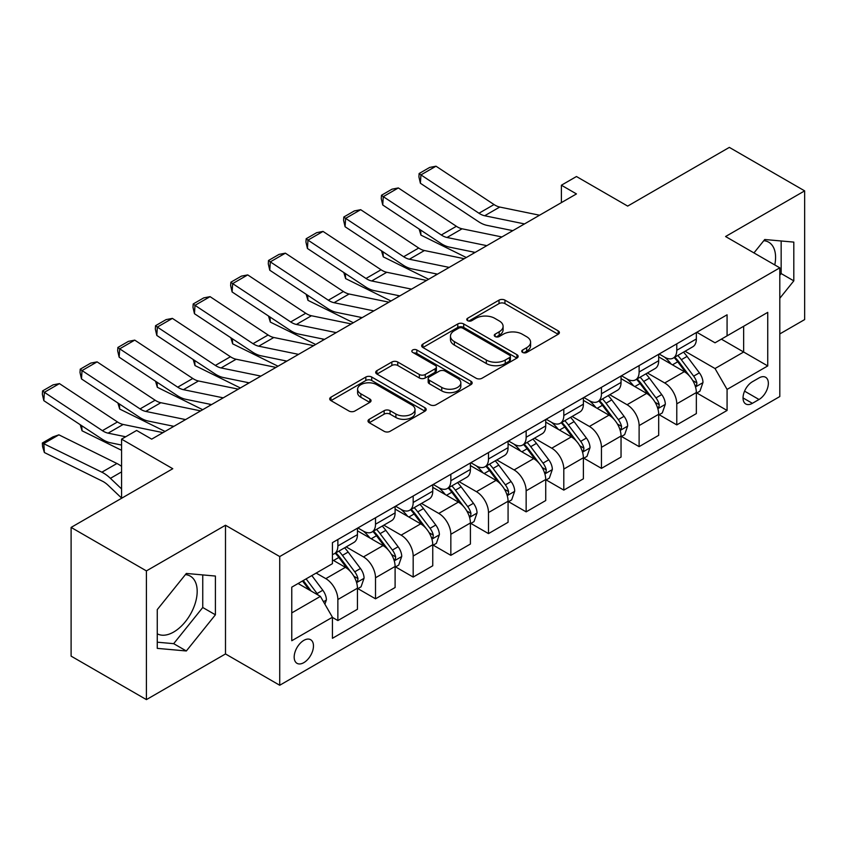 <?xml version="1.0" encoding="UTF-8"?>
<svg xmlns="http://www.w3.org/2000/svg" width="847" height="847" viewBox="0 0 847 847"><rect width="100%" height="100%" fill="white"/><g stroke="black" fill="none" stroke-linecap="round" stroke-linejoin="round"><path stroke-width="1.27" d="M522.61 352.416A2.922 1.694 0 0 0 526.749 352.416L558.173 334.279A4.182 2.414 0 0 0 559.401 332.564A4.182 2.414 0 0 0 558.173 330.859L504.95 300.134A4.182 2.414 0 0 0 499.031 300.134L467.618 318.271A2.922 1.694 0 0 0 466.761 319.467A2.922 1.694 0 0 0 467.618 320.664A2.922 1.694 0 0 0 471.758 320.664L475.823 318.313A13.383 7.729 0 0 1 494.743 318.313L499.179 320.875A13.383 7.729 0 0 1 503.097 326.339A13.383 7.729 0 0 1 499.179 331.802L495.114 334.152A2.922 1.694 0 0 0 494.256 335.338A2.922 1.694 0 0 0 495.114 336.534A2.922 1.694 0 0 0 499.254 336.534L503.319 334.194A13.383 7.729 0 0 1 522.25 334.194L526.675 336.746A13.383 7.729 0 0 1 530.603 342.209A13.383 7.729 0 0 1 526.675 347.672L522.61 350.023A2.922 1.694 0 0 0 521.752 351.219A2.922 1.694 0 0 0 522.61 352.416L522.61 350.023M157.267 633.789A33.234 19.185 120 0 0 173.677 632.031A33.234 19.185 120 0 0 195.392 602.757A33.234 19.185 120 0 0 190.3 576.129A33.234 19.185 120 0 0 185.398 574.615M303.819 662.65A13.637 7.867 120 0 0 312.734 650.634A13.637 7.867 120 0 0 310.637 639.707A13.637 7.867 120 0 0 303.819 640.385A13.637 7.867 120 0 0 294.915 652.402A13.637 7.867 120 0 0 297.011 663.328A13.637 7.867 120 0 0 303.819 662.65M763.793 240.686A33.234 19.185 -60 0 1 768.695 242.189A33.234 19.185 -60 0 1 774.772 264.931M369.218 419.297A4.182 2.414 0 0 0 368 421.001A4.182 2.414 0 0 0 369.218 422.706L384.157 431.324A4.182 2.414 0 0 0 390.065 431.324L424.961 411.187A4.182 2.414 0 0 0 426.189 409.482A4.182 2.414 0 0 0 424.961 407.767L371.738 377.042A4.182 2.414 0 0 0 365.819 377.042L330.933 397.19A4.182 2.414 0 0 0 329.705 398.895A4.182 2.414 0 0 0 330.933 400.599L348.964 411.017A4.182 2.414 0 0 0 354.882 411.017L369.811 402.389A4.182 2.414 0 0 0 371.039 400.684A4.182 2.414 0 0 0 369.811 398.979L360.864 393.813A11.191 6.458 0 0 1 357.593 389.249A11.191 6.458 0 0 1 364.496 383.278A11.191 6.458 0 0 1 376.693 384.676L411.727 404.908A11.191 6.458 0 0 1 415.009 409.482A11.191 6.458 0 0 1 408.095 415.443A11.191 6.458 0 0 1 395.909 414.045L390.065 410.668A4.182 2.414 0 0 0 384.157 410.668L369.218 419.297L369.218 422.706M779.801 333.93L804.65 319.584L804.65 190.871L729.341 147.389L627.669 206.096L576.458 176.525L561.392 185.218L576.458 193.921L151.687 439.148L136.632 430.456L121.566 439.148L121.566 498.29M146.415 570.899L146.415 699.611L225.493 653.948L225.493 525.246L146.415 570.899L71.106 527.416L172.777 468.719L121.566 439.148M225.493 525.246L279.722 556.553L779.801 267.832L779.801 396.544L279.722 685.255L279.722 556.553M804.65 190.871L725.572 236.525L779.801 267.832M476.12 378.238A4.182 2.414 0 0 0 482.028 378.238L516.924 358.09A4.182 2.414 0 0 0 518.152 356.386A4.182 2.414 0 0 0 516.924 354.681L463.701 323.946A4.182 2.414 0 0 0 457.782 323.946L422.886 344.094A4.182 2.414 0 0 0 421.668 345.798A4.182 2.414 0 0 0 422.886 347.503L476.12 378.238M413.855 353.051A2.922 1.694 0 0 1 416.83 353.464L416.83 349.98L470.943 381.224A4.182 2.414 0 0 1 472.171 382.929A4.182 2.414 0 0 1 470.943 384.633L436.046 404.781A4.182 2.414 0 0 1 430.138 404.781L376.915 374.056L376.915 370.637A4.182 2.414 0 0 0 375.687 372.341A4.182 2.414 0 0 0 376.915 374.056M376.915 370.637L391.843 362.018A4.182 2.414 0 0 1 397.751 362.018L419.339 374.48A4.182 2.414 0 0 0 425.258 374.48L435.157 368.763A4.182 2.414 0 0 0 436.385 367.058A4.182 2.414 0 0 0 435.157 365.343L412.69 352.373A2.922 1.694 0 0 1 411.833 351.177A2.922 1.694 0 0 1 413.643 349.62A2.922 1.694 0 0 1 416.83 349.98M146.415 699.611L71.106 656.129L71.106 527.416M759.007 377.931L752.38 381.753A13.203 7.623 120 0 0 743.751 393.4A13.203 7.623 120 0 0 745.784 403.977A13.203 7.623 120 0 0 752.38 403.32L759.007 399.498A13.203 7.623 120 0 0 767.636 387.862A13.203 7.623 120 0 0 765.614 377.275A13.203 7.623 120 0 0 759.007 377.931M696.806 332.278L715.027 342.802L727.075 335.846L727.075 314.798L332.437 542.641L332.437 563.678L291.77 587.162L291.77 640.734L332.437 617.251L332.437 638.299L727.075 410.456L727.075 389.408L715.027 368.54L685.075 351.251M727.075 335.846L767.742 312.363L767.742 365.936L727.075 389.408M225.493 653.948L279.722 685.255M561.392 185.218L561.392 202.613M721.358 339.149L743.645 352.013L743.645 326.275L767.742 312.363M715.027 368.54L743.645 352.013L767.742 365.936M291.77 612.9L320.388 596.383L298.102 583.509M332.437 617.431L337.868 620.555L337.868 599.517A17.046 9.836 -120 0 0 325.809 578.639L316.175 573.08M337.868 620.555L357.445 609.258L357.445 588.21A17.046 9.836 -120 0 0 345.396 567.331L332.437 559.856M357.9 588.644L375.517 598.818L375.517 577.77A17.046 9.836 -120 0 0 363.469 556.903L346.169 546.908M375.517 598.818L395.104 587.511L395.104 566.463A17.046 9.836 -120 0 0 383.056 545.595L357.445 530.815M395.549 566.897L413.177 577.072L413.177 556.034A17.046 9.836 -120 0 0 401.129 535.156L383.829 525.172M413.177 577.072L432.753 565.775L432.753 544.727A17.046 9.836 -120 0 0 420.705 523.859L395.104 509.068M433.209 545.161L450.837 555.336L450.837 534.288A17.046 9.836 -120 0 0 438.778 513.42L421.478 503.436M450.837 555.336L470.413 544.028L470.413 522.98A17.046 9.836 -120 0 0 458.365 502.112L432.753 487.332M470.868 523.425L488.486 533.599L488.486 512.551A17.046 9.836 -120 0 0 476.438 491.684L459.138 481.689M488.486 533.599L508.073 522.292L508.073 501.244A17.046 9.836 -120 0 0 496.024 480.376L470.413 465.585M508.518 501.678L526.146 511.853L526.146 490.805A17.046 9.836 -120 0 0 514.097 469.937L496.797 459.953M526.146 511.853L545.722 500.545L545.722 479.508A17.046 9.836 -120 0 0 533.674 458.629L508.073 443.849M546.177 479.942L563.806 490.117L563.806 469.069A17.046 9.836 -120 0 0 551.746 448.201L534.446 438.206M563.806 490.117L583.382 478.809L583.382 457.761A17.046 9.836 -120 0 0 571.333 436.893L545.722 422.113M583.837 458.195L601.455 468.37L601.455 447.332A17.046 9.836 -120 0 0 589.406 426.454L572.106 416.47M601.455 468.37L621.042 457.073L621.042 436.025A17.046 9.836 -120 0 0 608.993 415.157L583.382 400.366M621.486 436.459L639.114 446.634L639.114 425.586A17.046 9.836 -120 0 0 627.066 404.718L609.766 394.723M639.114 446.634L658.691 435.326L658.691 414.278A17.046 9.836 -120 0 0 646.642 393.41L621.042 378.63M659.146 414.712L676.774 424.887L676.774 403.85A17.046 9.836 -120 0 0 664.715 382.971L647.415 372.987M676.774 424.887L696.35 413.59L696.35 392.542A17.046 9.836 -120 0 0 684.302 371.674L658.691 356.883M659.146 354.014L664.715 357.233A17.046 9.836 -120 0 0 673.238 358.08A17.046 9.836 -120 0 0 676.774 350.277L676.774 343.84M621.486 375.761L627.066 378.98A17.046 9.836 -120 0 0 635.589 379.816A17.046 9.836 -120 0 0 639.114 372.013L639.114 365.586M583.837 397.497L589.406 400.716A17.046 9.836 -120 0 0 597.929 401.563A17.046 9.836 -120 0 0 601.455 393.76L601.455 387.323M546.177 419.233L551.746 422.452A17.046 9.836 -120 0 0 560.269 423.299A17.046 9.836 -120 0 0 563.806 415.496L563.806 409.059M508.518 440.98L514.097 444.199A17.046 9.836 -120 0 0 522.62 445.046A17.046 9.836 -120 0 0 526.146 437.243L526.146 430.805M470.868 462.716L476.438 465.935A17.046 9.836 -120 0 0 484.96 466.782A17.046 9.836 -120 0 0 488.486 458.979L488.486 452.542M433.209 484.463L438.778 487.681A17.046 9.836 -120 0 0 447.301 488.518A17.046 9.836 -120 0 0 450.837 480.725L450.837 474.288M395.549 506.199L401.129 509.418A17.046 9.836 -120 0 0 409.652 510.265A17.046 9.836 -120 0 0 413.177 502.462L413.177 496.024M357.9 527.946L363.469 531.164A17.046 9.836 -120 0 0 371.992 532.001A17.046 9.836 -120 0 0 375.517 524.198L375.517 517.771M696.806 392.976L727.075 410.456M673.238 358.08L692.825 346.772A17.046 9.836 -120 0 0 696.35 338.969L696.35 332.532M635.589 379.816L655.165 368.519A17.046 9.836 -120 0 0 658.691 360.716L658.691 354.279M597.929 401.563L617.505 390.255A17.046 9.836 -120 0 0 621.042 382.452L621.042 376.015M560.269 423.299L579.856 411.991A17.046 9.836 -120 0 0 583.382 404.199L583.382 397.762M522.62 445.046L542.196 433.738A17.046 9.836 -120 0 0 545.722 425.935L545.722 419.498M484.96 466.782L504.537 455.474A17.046 9.836 -120 0 0 508.073 447.671L508.073 441.245M447.301 488.518L466.888 477.221A17.046 9.836 -120 0 0 470.413 469.418L470.413 462.981M409.652 510.265L429.228 498.957A17.046 9.836 -120 0 0 432.753 491.154L432.753 484.717M371.992 532.001L391.568 520.693A17.046 9.836 -120 0 0 395.104 512.901L395.104 506.464M332.437 554.436A17.046 9.836 -120 0 0 334.332 553.747L353.919 542.44A17.046 9.836 -120 0 0 357.445 534.637L357.445 528.2M334.332 553.747A17.046 9.836 -120 0 0 337.868 545.944L337.868 539.507M320.388 596.383L332.437 617.251M779.801 298.292L793.808 280.865L793.808 242.104L764.735 239.51L753.957 252.914M157.267 648.368L186.34 650.972L215.403 614.806L215.403 576.045L186.34 573.451L157.267 609.607L157.267 648.368M779.801 275.254L781.156 273.56L781.156 240.982M781.156 273.56L793.808 280.865M157.267 642.195L173.677 643.667L202.751 607.5L202.751 574.912M202.751 607.5L215.403 614.806M173.677 643.667L186.34 650.972M523.785 352.828L526.675 351.156A13.383 7.729 0 0 0 530.603 345.692L530.603 342.209M503.097 326.339L503.097 329.811A13.383 7.729 0 0 1 499.179 335.274L496.289 336.947M558.12 334.311L504.95 303.607A4.182 2.414 0 0 0 499.031 303.607L468.783 321.077M516.871 358.122L463.701 327.429A4.182 2.414 0 0 0 457.782 327.429L422.949 347.535M509.534 357.582A2.922 1.694 0 0 0 510.392 356.386A2.922 1.694 0 0 0 509.534 355.189L462.811 328.213A2.922 1.694 0 0 0 458.672 328.213L454.384 330.69A13.383 7.729 0 0 0 450.466 336.153A13.383 7.729 0 0 0 454.384 341.616L486.316 360.049A13.383 7.729 0 0 0 505.246 360.049L509.534 357.582L509.534 361.055A2.922 1.694 0 0 0 510.392 359.859L510.392 356.386M450.466 336.153L450.466 339.636A13.383 7.729 0 0 0 454.384 345.1L454.384 341.616M509.534 361.055L505.246 363.532A13.383 7.729 0 0 1 486.316 363.532L454.384 345.1M376.968 374.088L391.843 365.491L391.843 362.018M436.385 367.058L436.385 370.531A4.182 2.414 0 0 1 435.157 372.235L425.258 377.963A4.182 2.414 0 0 1 419.339 377.963L397.751 365.491A4.182 2.414 0 0 0 391.843 365.491M416.83 353.464L470.89 384.665M441.742 387.407A11.191 6.458 0 0 0 453.928 388.815A11.191 6.458 0 0 0 460.842 382.844A11.191 6.458 0 0 0 457.56 378.281L445.215 371.155A4.182 2.414 0 0 0 439.297 371.155L429.397 376.873A4.182 2.414 0 0 0 428.169 378.577A4.182 2.414 0 0 0 429.397 380.282L441.742 387.407L441.742 390.891A11.191 6.458 0 0 0 453.928 392.288A11.191 6.458 0 0 0 460.842 386.327L460.842 382.844M428.169 378.577L428.169 382.061A4.182 2.414 0 0 0 429.397 383.765L429.397 380.282M441.742 390.891L429.397 383.765M415.009 409.482L415.009 412.955A11.191 6.458 0 0 1 408.095 418.926A11.191 6.458 0 0 1 395.909 417.518L390.065 414.151A4.182 2.414 0 0 0 384.157 414.151L369.281 422.738M357.593 389.249L357.593 392.722A11.191 6.458 0 0 0 360.864 397.296L360.864 393.813M369.758 402.42L360.864 397.296M424.908 411.219L371.738 380.515A4.182 2.414 0 0 0 365.819 380.515L330.986 400.631M696.35 393.241L699.961 391.155L702.978 382.452A11.286 6.522 -120 0 0 699.378 372.839L687.065 356.407A32.588 18.814 -120 0 0 683.508 352.151M671.269 364.146A32.588 18.814 -120 0 0 664.599 357.159M472.467 251.845L474.436 252.819M420.631 230.045L420.938 235.117L419.117 229.039M466.295 257.52L420.938 235.117M695.323 386.327L696.636 384.909L696.88 382.939A11.286 6.522 -120 0 0 693.651 376.142L681.337 359.71A32.588 18.814 -120 0 0 677.78 355.454M674.752 357.201A27.051 15.617 60 0 1 679.188 362.251L689.606 376.163M674.17 357.54A32.588 18.814 60 0 1 677.727 361.796L685.911 372.722M524.494 223.915L484.675 215.752A21.302 12.303 60 0 1 478.968 213.243L420.938 174.895L420.398 183.259L478.428 221.607A31.953 18.443 -120 0 0 486.983 225.366L512.816 230.659M539.56 215.223L499.741 207.049A21.302 12.303 60 0 1 494.034 204.55L436.004 166.203L420.938 174.895L419.127 173.519L429.673 167.431L436.004 166.203M420.398 183.259L418.916 176.864L419.127 173.519M658.691 414.977L662.312 412.891L665.318 404.199A11.286 6.522 -120 0 0 661.719 394.586L649.405 378.154A32.588 18.814 -120 0 0 645.848 373.887M633.609 385.883A32.588 18.814 -120 0 0 626.939 378.905M434.807 273.592L436.777 274.555M382.971 251.781L383.278 256.863L381.468 250.786M428.635 279.256L383.278 256.863M657.664 408.063L658.977 406.645L659.231 404.675A11.286 6.522 -120 0 0 655.991 397.889L643.688 381.457A32.588 18.814 -120 0 0 640.131 377.19M637.092 378.948A27.051 15.617 60 0 1 641.539 383.998L651.957 397.899M636.51 379.287A32.588 18.814 60 0 1 640.067 383.543L648.251 394.469M621.042 436.724L624.652 434.627L627.669 425.935A11.286 6.522 -120 0 0 624.059 416.322L611.756 399.89A32.588 18.814 -120 0 0 608.199 395.634M595.96 407.629A32.588 18.814 -120 0 0 589.279 400.642M397.148 295.328L399.117 296.302M345.322 273.517L345.629 278.599L343.808 272.522M390.986 301.003L345.629 278.599M620.015 429.8L621.327 428.381L621.571 426.412A11.286 6.522 -120 0 0 618.342 419.625L606.029 403.193A32.588 18.814 -120 0 0 602.471 398.937M599.443 400.684A27.051 15.617 60 0 1 603.879 405.734L614.297 419.636M598.861 401.023A32.588 18.814 60 0 1 602.418 405.279L610.602 416.205M583.382 458.46L586.992 456.374L590.01 447.671A11.286 6.522 -120 0 0 586.41 438.058L574.097 421.626A32.588 18.814 -120 0 0 570.539 417.37M558.3 429.365A32.588 18.814 -120 0 0 551.63 422.388M359.499 317.064L361.468 318.038M307.662 295.264L307.969 300.346L306.148 294.269M353.326 322.739L307.969 300.346M582.355 451.546L583.668 450.128L583.911 448.158A11.286 6.522 -120 0 0 580.682 441.361L568.369 424.94A32.588 18.814 -120 0 0 564.811 420.673M561.783 422.431A27.051 15.617 60 0 1 566.22 427.481L576.638 441.382M561.201 422.759A32.588 18.814 60 0 1 564.758 427.026L572.943 437.941M486.834 245.662L447.015 237.488A21.302 12.303 60 0 1 441.308 234.99L383.278 196.642L382.738 204.995L440.768 243.343A31.953 18.443 -120 0 0 449.334 247.102L475.156 252.395M501.9 236.959L462.081 228.796A21.302 12.303 60 0 1 456.374 226.287L398.344 187.939L383.278 196.642L381.478 195.265L392.013 189.177L398.344 187.939M382.738 204.995L381.256 198.611L381.478 195.265M449.185 267.398L409.366 259.235A21.302 12.303 60 0 1 403.659 256.726L345.629 218.378L345.078 226.742L403.108 265.09A31.953 18.443 -120 0 0 411.674 268.838L437.507 274.142M464.241 258.706L424.421 250.532A21.302 12.303 60 0 1 418.714 248.033L360.684 209.685L345.629 218.378L343.818 217.001L354.364 210.914L360.684 209.685M345.078 226.742L343.596 220.347L343.818 217.001M411.526 289.134L371.706 280.971A21.302 12.303 60 0 1 365.999 278.472L307.969 240.125L307.429 248.478L365.459 286.826A31.953 18.443 -120 0 0 374.014 290.585L399.848 295.878M426.592 280.442L386.772 272.279A21.302 12.303 60 0 1 381.065 269.77L323.035 231.422L307.969 240.125L306.159 238.748L316.704 232.66L323.035 231.422M307.429 248.478L305.947 242.083L306.159 238.748M545.722 480.196L549.343 478.11L552.35 469.418A11.286 6.522 -120 0 0 548.75 459.805L536.437 443.373A32.588 18.814 -120 0 0 532.879 439.117M520.64 451.112A32.588 18.814 -120 0 0 513.97 444.124M321.839 338.811L323.808 339.785M270.002 317L270.309 322.082L268.499 316.005M315.666 344.485L270.309 322.082M544.695 473.282L546.008 471.864L546.262 469.894A11.286 6.522 -120 0 0 543.022 463.108L530.72 446.676A32.588 18.814 -120 0 0 527.162 442.42M524.124 444.167A27.051 15.617 60 0 1 528.57 449.217L538.988 463.118M523.541 444.506A32.588 18.814 60 0 1 527.099 448.762L535.283 459.688M373.866 310.881L334.046 302.707A21.302 12.303 60 0 1 328.34 300.209L270.309 261.861L269.77 270.225L327.8 308.573A31.953 18.443 -120 0 0 336.365 312.321L362.188 317.625M388.932 302.178L349.112 294.015A21.302 12.303 60 0 1 343.406 291.516L285.375 253.168L270.309 261.861L268.51 260.484L279.044 254.396L285.375 253.168M269.77 270.225L268.287 263.83L268.51 260.484M508.073 501.943L511.683 499.857L514.701 491.154A11.286 6.522 -120 0 0 511.09 481.541L498.788 465.109A32.588 18.814 -120 0 0 495.23 460.853M482.991 472.848A32.588 18.814 -120 0 0 476.31 465.861M284.179 360.547L286.148 361.521M232.353 338.747L232.66 343.829L230.839 337.741M278.017 366.222L232.66 343.829M507.046 495.029L508.359 493.61L508.602 491.641A11.286 6.522 -120 0 0 505.373 484.844L493.06 468.412A32.588 18.814 -120 0 0 489.502 464.156M486.474 465.914A27.051 15.617 60 0 1 490.911 470.953L501.329 484.865M485.892 466.242A32.588 18.814 60 0 1 489.45 470.509L497.634 481.424M470.413 523.679L474.024 521.593L477.041 512.901A11.286 6.522 -120 0 0 473.441 503.287L461.128 486.856A32.588 18.814 -120 0 0 457.571 482.589M445.331 494.584A32.588 18.814 -120 0 0 438.661 487.607M246.53 382.293L248.499 383.268M194.694 360.483L195.001 365.565L193.18 359.488M240.357 387.958L195.001 365.565M469.386 516.765L470.699 515.347L470.943 513.377A11.286 6.522 -120 0 0 467.713 506.591L455.4 490.159A32.588 18.814 -120 0 0 451.843 485.903M448.815 487.65A27.051 15.617 60 0 1 453.251 492.7L463.669 506.601M448.232 487.988A32.588 18.814 60 0 1 451.79 492.245L459.974 503.171M432.753 545.426L436.374 543.34L439.381 534.637A11.286 6.522 -120 0 0 435.782 525.024L423.468 508.592A32.588 18.814 -120 0 0 419.911 504.336M407.672 516.331A32.588 18.814 -120 0 0 401.002 509.343M208.87 404.03L210.839 405.004M157.034 382.23L157.341 387.301L155.53 381.224M202.698 409.704L157.341 387.301M431.726 538.512L433.039 537.093L433.293 535.124A11.286 6.522 -120 0 0 430.054 528.327L417.751 511.895A32.588 18.814 -120 0 0 414.194 507.639M411.155 509.386A27.051 15.617 60 0 1 415.602 514.436L426.02 528.348M410.573 509.725A32.588 18.814 60 0 1 414.13 513.981L422.314 524.907M395.104 567.162L398.715 565.076L401.732 556.373A11.286 6.522 -120 0 0 398.122 546.76L385.819 530.338A32.588 18.814 -120 0 0 382.262 526.072M370.023 538.067A32.588 18.814 -120 0 0 363.342 531.09M171.21 425.766L173.18 426.74M119.385 403.966L119.692 409.048L117.871 402.971M165.049 431.441L119.692 409.048M394.077 560.248L395.39 558.829L395.634 556.86A11.286 6.522 -120 0 0 392.405 550.074L380.091 533.642A32.588 18.814 -120 0 0 376.534 529.375M373.506 531.133A27.051 15.617 60 0 1 377.942 536.183L388.36 550.084M372.924 531.471A32.588 18.814 60 0 1 376.481 535.728L384.665 546.654M357.445 588.898L361.055 586.812L364.072 578.12A11.286 6.522 -120 0 0 360.473 568.506L348.159 552.075A32.588 18.814 -120 0 0 344.602 547.818M81.725 425.702L82.032 430.784L80.211 424.707M121.566 450.308L82.032 430.784M356.418 581.984L357.73 580.566L357.974 578.596A11.286 6.522 -120 0 0 354.745 571.81L342.432 555.378A32.588 18.814 -120 0 0 338.874 551.122M335.846 552.869A27.051 15.617 60 0 1 340.282 557.919L350.7 571.82M335.264 553.207A32.588 18.814 60 0 1 338.821 557.464L347.005 568.39M336.217 332.617L296.397 324.454A21.302 12.303 60 0 1 290.69 321.955L232.66 283.607L232.11 291.961L290.14 330.309A31.953 18.443 -120 0 0 298.705 334.067L324.539 339.361M351.272 323.925L311.452 315.751A21.302 12.303 60 0 1 305.746 313.252L247.716 274.904L232.66 283.607L230.85 282.22L241.395 276.133L247.716 274.904M232.11 291.961L230.628 285.566L230.85 282.22M298.557 354.364L258.737 346.19A21.302 12.303 60 0 1 253.031 343.691L195.001 305.344L194.461 313.708L252.491 352.056A31.953 18.443 -120 0 0 261.045 355.804L286.879 361.097M313.623 345.661L273.803 337.498A21.302 12.303 60 0 1 268.097 334.999L210.067 296.651L195.001 305.344L193.19 303.967L203.735 297.879L210.067 296.651M194.461 313.708L192.978 307.313L193.19 303.967M260.897 376.1L221.078 367.937A21.302 12.303 60 0 1 215.371 365.428L157.341 327.08L156.801 335.444L214.831 373.792A31.953 18.443 -120 0 0 223.396 377.54L249.219 382.844M275.963 367.407L236.144 359.234A21.302 12.303 60 0 1 230.437 356.735L172.407 318.387L157.341 327.08L155.541 325.703L166.076 319.615L172.407 318.387M156.801 335.444L155.319 329.049L155.541 325.703M223.248 397.846L183.428 389.673A21.302 12.303 60 0 1 177.722 387.174L119.692 348.826L119.141 357.18L177.171 395.528A31.953 18.443 -120 0 0 185.737 399.286L211.57 404.58M238.303 389.144L198.484 380.981A21.302 12.303 60 0 1 192.777 378.471L134.747 340.123L119.692 348.826L117.881 347.45L128.426 341.362L134.747 340.123M119.141 357.18L117.659 350.785L117.881 347.45M185.588 419.583L145.769 411.42A21.302 12.303 60 0 1 140.062 408.91L82.032 370.562L81.492 378.927L139.522 417.275A31.953 18.443 -120 0 0 148.077 421.023L173.91 426.327M200.654 410.89L160.835 402.717A21.302 12.303 60 0 1 155.128 400.218L97.098 361.87L82.032 370.562L80.221 369.186L90.767 363.098L97.098 361.87M81.492 378.927L80.01 372.532L80.221 369.186M324.909 604.207L326.413 599.856A11.286 6.522 -120 0 0 322.813 590.243L311.823 575.579M58.898 434.839L43.832 443.542L44.372 452.531L42.572 446.602L42.35 443.002L52.895 436.914L58.898 434.839L116.928 463.5A31.953 18.443 60 0 1 121.566 466.348M42.35 443.002L101.862 472.192A31.953 18.443 60 0 1 110.428 478.333L121.566 488.91M121.566 498.047L108.109 485.267A21.302 12.303 -120 0 0 102.402 481.181L44.372 452.531M318.112 595.07A11.286 6.522 -120 0 0 317.085 593.546L306.106 578.893M303.279 580.523L311.167 591.058M302.485 580.978L309.187 589.914M125.705 436.766L108.109 433.156A21.302 12.303 60 0 1 102.402 430.657L44.372 392.309L43.832 400.663L101.862 439.011A31.953 18.443 -120 0 0 110.428 442.769L121.566 445.056M162.995 432.626L123.175 424.463A21.302 12.303 60 0 1 117.468 421.954L59.438 383.606L44.372 392.309L42.572 390.922L53.107 384.845L59.438 383.606M43.832 400.663L42.35 394.268L42.572 390.922M325.809 578.639L345.396 567.331M363.469 556.903L383.056 545.595M401.129 535.156L420.705 523.859M438.778 513.42L458.365 502.112M476.438 491.684L496.024 480.376M514.097 469.937L533.674 458.629M551.746 448.201L571.333 436.893M589.406 426.454L608.993 415.157M627.066 404.718L646.642 393.41M664.715 382.971L684.302 371.674M676.774 350.277L696.35 338.969M676.774 403.85L696.35 392.542M639.114 425.586L658.691 414.278M639.114 372.013L658.691 360.716M601.455 447.332L621.042 436.025M601.455 393.76L621.042 382.452M563.806 469.069L583.382 457.761M563.806 415.496L583.382 404.199M526.146 490.805L545.722 479.508M526.146 437.243L545.722 425.935M488.486 512.551L508.073 501.244M488.486 458.979L508.073 447.671M450.837 534.288L470.413 522.98M450.837 480.725L470.413 469.418M413.177 556.034L432.753 544.727M413.177 502.462L432.753 491.154M375.517 577.77L395.104 566.463M375.517 524.198L395.104 512.901M337.868 599.517L357.445 588.21M337.868 545.944L357.445 534.637M744.566 391.155L759.007 399.498M743.041 397.931L752.38 403.32M526.675 351.156L526.675 347.672M495.114 336.534L495.114 334.152M499.179 335.274L499.179 331.802M467.618 320.664L467.618 318.271M499.031 303.607L499.031 300.134M504.95 303.607L504.95 300.134M558.173 334.279L558.173 330.859M422.886 347.503L422.886 344.094M457.782 327.429L457.782 323.946M463.701 327.429L463.701 323.946M516.924 358.09L516.924 354.681M486.316 363.532L486.316 360.049M505.246 363.532L505.246 360.049M397.751 365.491L397.751 362.018M419.339 377.963L419.339 374.48M425.258 377.963L425.258 374.48M435.157 372.235L435.157 368.763M470.943 384.633L470.943 381.224M384.157 414.151L384.157 410.668M390.065 414.151L390.065 410.668M395.909 417.518L395.909 414.045M369.811 402.389L369.811 398.979M330.933 400.599L330.933 397.19M365.819 380.515L365.819 377.042M371.738 380.515L371.738 377.042M424.961 411.187L424.961 407.767M695.503 386.941L702.904 382.675M681.337 359.71L687.065 356.407M672.465 364.835L677.727 361.796M693.651 376.142L699.378 372.839M692.761 380.557L696.88 382.939M484.675 215.752L499.741 207.049M478.968 213.243L494.034 204.55M657.854 408.678L665.244 404.411M643.688 381.457L649.405 378.154M634.805 386.581L640.067 383.543M655.991 397.889L661.719 394.586M655.102 402.293L659.231 404.675M620.195 430.424L627.595 426.157M606.029 403.193L611.756 399.89M597.156 408.318L602.418 405.279M618.342 419.625L624.059 416.322M617.442 424.029L621.571 426.412M582.535 452.16L589.936 447.894M568.369 424.94L574.097 421.626M559.496 430.064L564.758 427.026M580.682 441.361L586.41 438.058M579.793 445.776L583.911 448.158M447.015 237.488L462.081 228.796M441.308 234.99L456.374 226.287M409.366 259.235L424.421 250.532M403.659 256.726L418.714 248.033M371.706 280.971L386.772 272.279M365.999 278.472L381.065 269.77M544.886 473.907L552.276 469.63M530.72 446.676L536.437 443.373M521.837 451.8L527.099 448.762M543.022 463.108L548.75 459.805M542.133 467.512L546.262 469.894M334.046 302.707L349.112 294.015M328.34 300.209L343.406 291.516M507.226 495.643L514.627 491.376M493.06 468.412L498.788 465.109M484.188 473.537L489.45 470.509M505.373 484.844L511.09 481.541M504.473 489.259L508.602 491.641M469.566 517.39L476.967 513.113M455.4 490.159L461.128 486.856M446.528 495.283L451.79 492.245M467.713 506.591L473.441 503.287M466.824 510.995L470.943 513.377M431.917 539.126L439.307 534.859M417.751 511.895L423.468 508.592M408.868 517.019L414.13 513.981M430.054 528.327L435.782 525.024M429.164 532.742L433.293 535.124M394.257 560.862L401.658 556.595M380.091 533.642L385.819 530.338M371.219 538.766L376.481 535.728M392.405 550.074L398.122 546.76M391.505 554.478L395.634 556.86M356.598 582.609L363.998 578.342M342.432 555.378L348.159 552.075M333.559 560.502L338.821 557.464M354.745 571.81L360.473 568.506M353.855 576.214L357.974 578.596M296.397 324.454L311.452 315.751M290.69 321.955L305.746 313.252M258.737 346.19L273.803 337.498M253.031 343.691L268.097 334.999M221.078 367.937L236.144 359.234M215.371 365.428L230.437 356.735M183.428 389.673L198.484 380.981M177.722 387.174L192.777 378.471M145.769 411.42L160.835 402.717M140.062 408.91L155.128 400.218M323.48 601.73L326.339 600.078M317.085 593.546L322.813 590.243M116.928 463.5L101.862 472.192M121.566 471.895L110.428 478.333M108.109 433.156L123.175 424.463M102.402 430.657L117.468 421.954"/></g></svg>
